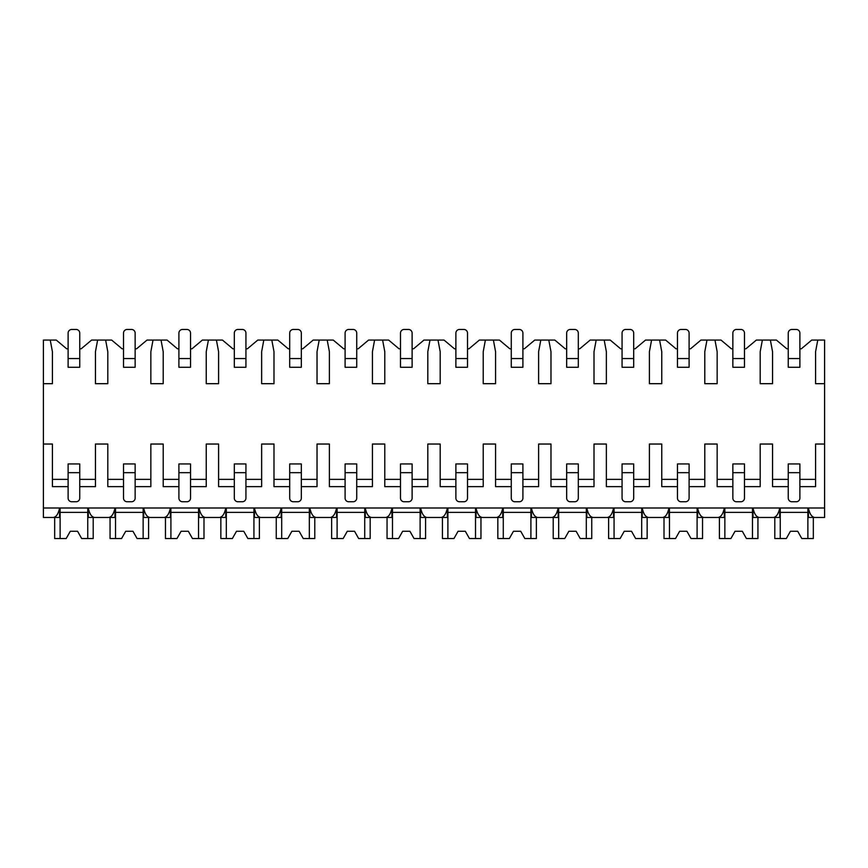 <?xml version="1.0" encoding="UTF-8"?>
<svg xmlns="http://www.w3.org/2000/svg" width="868" height="868" viewBox="0 0 868 868"><rect width="100%" height="100%" fill="white"/><g stroke="black" fill="none" stroke-linecap="round" stroke-linejoin="round"><path stroke-width="1.3" d="M43.4 383.689L52.416 383.689L52.416 351.703L50.235 340.072L43.4 340.072L43.4 517.458L53.339 517.458C56.279 517.013 58.362 513.867 59.577 508.008L59.577 517.458L51.396 517.458M799.884 486.633L815.584 486.633L815.584 444.036L824.6 444.036L824.6 517.458L814.661 517.458C811.721 517.013 809.638 513.867 808.423 508.008L808.423 517.458L816.604 517.458M744.484 486.633L760.194 486.633L760.194 444.036L772.553 444.036L772.553 486.633L788.252 486.633M689.094 486.633L704.794 486.633L704.794 444.036L717.152 444.036L717.152 486.633L732.852 486.633M633.694 486.633L649.405 486.633L649.405 444.036L661.763 444.036L661.763 486.633L677.463 486.633M578.305 486.633L594.005 486.633L594.005 444.036L606.363 444.036L606.363 486.633L622.063 486.633M522.905 486.633L538.616 486.633L538.616 444.036L550.974 444.036L550.974 486.633L566.674 486.633M467.516 486.633L483.216 486.633L483.216 444.036L495.574 444.036L495.574 486.633L511.274 486.633M412.116 486.633L427.815 486.633L427.815 444.036L440.184 444.036L440.184 486.633L455.884 486.633M356.726 486.633L372.426 486.633L372.426 444.036L384.784 444.036L384.784 486.633L400.484 486.633M301.326 486.633L317.026 486.633L317.026 444.036L329.384 444.036L329.384 486.633L345.095 486.633M245.937 486.633L261.637 486.633L261.637 444.036L273.995 444.036L273.995 486.633L289.695 486.633M190.537 486.633L206.237 486.633L206.237 444.036L218.595 444.036L218.595 486.633L234.306 486.633M135.148 486.633L150.848 486.633L150.848 444.036L163.206 444.036L163.206 486.633L178.906 486.633M79.748 486.633L95.447 486.633L95.447 444.036L107.806 444.036L107.806 486.633L123.516 486.633M43.4 444.036L52.416 444.036L52.416 486.633L68.116 486.633M799.884 348.795L801.338 348.795L811.732 340.072L817.764 340.072L815.584 351.703L815.584 383.689L824.6 383.689L824.6 444.036M43.4 508.008L824.6 508.008M95.447 479.364L79.748 479.364M68.116 479.364L52.416 479.364M50.235 340.072L56.268 340.072L66.662 348.795L68.116 348.795M79.748 348.795L81.201 348.795L91.596 340.072L97.628 340.072L95.447 351.703L95.447 383.689L107.806 383.689L107.806 351.703L105.625 340.072L111.657 340.072L122.062 348.795L123.516 348.795M135.148 348.795L136.602 348.795L146.996 340.072L153.028 340.072L150.848 351.703L150.848 383.689L163.206 383.689L163.206 351.703L161.025 340.072L167.057 340.072L177.452 348.795L178.906 348.795M190.537 348.795L191.991 348.795L202.385 340.072L208.418 340.072L206.237 351.703L206.237 383.689L218.595 383.689L218.595 351.703L216.414 340.072L222.458 340.072L232.852 348.795L234.306 348.795M245.937 348.795L247.391 348.795L257.785 340.072L263.818 340.072L261.637 351.703L261.637 383.689L273.995 383.689L273.995 351.703L271.814 340.072L277.847 340.072L288.241 348.795L289.695 348.795M301.326 348.795L302.78 348.795L313.174 340.072L319.207 340.072L317.026 351.703L317.026 383.689L329.384 383.689L329.384 351.703L327.203 340.072L333.247 340.072L343.641 348.795L345.095 348.795M356.726 348.795L358.18 348.795L368.575 340.072L374.607 340.072L372.426 351.703L372.426 383.689L384.784 383.689L384.784 351.703L382.604 340.072L388.636 340.072L399.03 348.795L400.484 348.795M412.116 348.795L413.569 348.795L423.964 340.072L429.996 340.072L427.815 351.703L427.815 383.689L440.184 383.689L440.184 351.703L438.004 340.072L444.036 340.072L454.431 348.795L455.884 348.795M467.516 348.795L468.97 348.795L479.364 340.072L485.396 340.072L483.216 351.703L483.216 383.689L495.574 383.689L495.574 351.703L493.393 340.072L499.425 340.072L509.82 348.795L511.274 348.795M522.905 348.795L524.359 348.795L534.753 340.072L540.797 340.072L538.616 351.703L538.616 383.689L550.974 383.689L550.974 351.703L548.793 340.072L554.826 340.072L565.22 348.795L566.674 348.795M578.305 348.795L579.759 348.795L590.153 340.072L596.186 340.072L594.005 351.703L594.005 383.689L606.363 383.689L606.363 351.703L604.182 340.072L610.215 340.072L620.609 348.795L622.063 348.795M633.694 348.795L635.148 348.795L645.542 340.072L651.586 340.072L649.405 351.703L649.405 383.689L661.763 383.689L661.763 351.703L659.582 340.072L665.615 340.072L676.009 348.795L677.463 348.795M689.094 348.795L690.548 348.795L700.943 340.072L706.975 340.072L704.794 351.703L704.794 383.689L717.152 383.689L717.152 351.703L714.972 340.072L721.004 340.072L731.399 348.795L732.852 348.795M744.484 348.795L745.938 348.795L756.343 340.072L762.375 340.072L760.194 351.703L760.194 383.689L772.553 383.689L772.553 351.703L770.372 340.072L776.404 340.072L786.799 348.795L788.252 348.795M815.584 479.364L799.884 479.364M788.252 479.364L772.553 479.364M760.194 479.364L744.484 479.364M732.852 479.364L717.152 479.364M704.794 479.364L689.094 479.364M677.463 479.364L661.763 479.364M649.405 479.364L633.694 479.364M622.063 479.364L606.363 479.364M594.005 479.364L578.305 479.364M566.674 479.364L550.974 479.364M538.616 479.364L522.905 479.364M511.274 479.364L495.574 479.364M483.216 479.364L467.516 479.364M455.884 479.364L440.184 479.364M427.815 479.364L412.116 479.364M400.484 479.364L384.784 479.364M372.426 479.364L356.726 479.364M345.095 479.364L329.384 479.364M317.026 479.364L301.326 479.364M289.695 479.364L273.995 479.364M261.637 479.364L245.937 479.364M234.306 479.364L218.595 479.364M206.237 479.364L190.537 479.364M178.906 479.364L163.206 479.364M150.848 479.364L135.148 479.364M123.516 479.364L107.806 479.364M771.533 517.458L779.714 517.458L779.714 508.008C778.498 513.867 776.415 517.013 773.475 517.458L759.261 517.458C756.321 517.013 754.238 513.867 753.023 508.008L753.023 517.458L761.203 517.458M716.133 517.458L724.324 517.458L724.324 508.008C723.098 513.867 721.026 517.013 718.075 517.458L703.872 517.458C700.932 517.013 698.849 513.867 697.622 508.008L697.622 517.458L705.814 517.458M660.743 517.458L668.924 517.458L668.924 508.008C667.709 513.867 665.626 517.013 662.685 517.458L648.472 517.458C645.532 517.013 643.448 513.867 642.233 508.008L642.233 517.458L650.414 517.458M605.343 517.458L613.535 517.458L613.535 508.008C612.309 513.867 610.237 517.013 607.285 517.458L593.083 517.458C590.142 517.013 588.059 513.867 586.833 508.008L586.833 517.458L595.025 517.458M549.954 517.458L558.135 517.458L558.135 508.008C556.92 513.867 554.836 517.013 551.896 517.458L537.683 517.458C534.742 517.013 532.659 513.867 531.444 508.008L531.444 517.458L539.625 517.458M494.554 517.458L502.746 517.458L502.746 508.008C501.52 513.867 499.436 517.013 496.496 517.458L482.293 517.458C479.342 517.013 477.27 513.867 476.044 508.008L476.044 517.458L484.236 517.458M439.165 517.458L447.346 517.458L447.346 508.008C446.13 513.867 444.047 517.013 441.107 517.458L426.893 517.458C423.953 517.013 421.87 513.867 420.654 508.008L420.654 517.458L428.835 517.458M383.764 517.458L391.956 517.458L391.956 508.008C390.73 513.867 388.647 517.013 385.707 517.458L371.504 517.458C368.553 517.013 366.48 513.867 365.254 508.008L365.254 517.458L373.446 517.458M328.375 517.458L336.556 517.458L336.556 508.008C335.341 513.867 333.258 517.013 330.317 517.458L316.104 517.458C313.164 517.013 311.08 513.867 309.865 508.008L309.865 517.458L318.046 517.458M272.975 517.458L281.167 517.458L281.167 508.008C279.941 513.867 277.858 517.013 274.917 517.458L260.715 517.458C257.763 517.013 255.691 513.867 254.465 508.008L254.465 517.458L262.657 517.458M217.586 517.458L225.767 517.458L225.767 508.008C224.552 513.867 222.468 517.013 219.528 517.458L205.315 517.458C202.374 517.013 200.291 513.867 199.076 508.008L199.076 517.458L207.257 517.458M162.186 517.458L170.378 517.458L170.378 508.008C169.151 513.867 167.068 517.013 164.128 517.458L149.925 517.458C146.974 517.013 144.902 513.867 143.676 508.008L143.676 517.458L151.867 517.458M106.797 517.458L114.977 517.458L114.977 508.008C113.762 513.867 111.679 517.013 108.739 517.458L94.525 517.458C91.585 517.013 89.502 513.867 88.286 508.008L88.286 517.458L96.467 517.458M817.764 340.072L824.6 340.072L824.6 383.689M762.375 340.072L770.372 340.072M706.975 340.072L714.972 340.072M651.586 340.072L659.582 340.072M596.186 340.072L604.182 340.072M540.797 340.072L548.793 340.072M485.396 340.072L493.393 340.072M429.996 340.072L438.004 340.072M374.607 340.072L382.604 340.072M319.207 340.072L327.203 340.072M263.818 340.072L271.814 340.072M208.418 340.072L216.414 340.072M153.028 340.072L161.025 340.072M97.628 340.072L105.625 340.072M752.48 508.008L752.48 538.54L757.938 538.54L757.938 517.458M724.856 508.008L724.856 538.54L719.409 538.54L719.409 517.458M724.856 538.54L730.921 538.54L735.033 531.27L742.303 531.27L746.415 538.54L752.48 538.54M752.48 512.37L724.856 512.37M735.033 531.27L742.303 531.27M697.091 508.008L697.091 538.54L702.538 538.54L702.538 517.458M669.467 508.008L669.467 538.54L664.009 538.54L664.009 517.458M669.467 538.54L675.532 538.54L679.644 531.27L686.913 531.27L691.026 538.54L697.091 538.54M697.091 512.37L669.467 512.37M679.644 531.27L686.913 531.27M641.691 508.008L641.691 538.54L647.148 538.54L647.148 517.458M614.067 508.008L614.067 538.54L608.62 538.54L608.62 517.458M614.067 538.54L620.132 538.54L624.244 531.27L631.513 531.27L635.626 538.54L641.691 538.54M641.691 512.37L614.067 512.37M624.244 531.27L631.513 531.27M586.301 508.008L586.301 538.54L591.748 538.54L591.748 517.458M558.677 508.008L558.677 538.54L553.22 538.54L553.22 517.458M558.677 538.54L564.742 538.54L568.855 531.27L576.124 531.27L580.236 538.54L586.301 538.54M586.301 512.37L558.677 512.37M568.855 531.27L576.124 531.27M530.901 508.008L530.901 538.54L536.359 538.54L536.359 517.458M503.277 508.008L503.277 538.54L497.831 538.54L497.831 517.458M503.277 538.54L509.342 538.54L513.455 531.27L520.724 531.27L524.836 538.54L530.901 538.54M530.901 512.37L503.277 512.37M513.455 531.27L520.724 531.27M475.512 508.008L475.512 538.54L480.959 538.54L480.959 517.458M447.888 508.008L447.888 538.54L442.43 538.54L442.43 517.458M447.888 538.54L453.953 538.54L458.065 531.27L465.335 531.27L469.447 538.54L475.512 538.54M475.512 512.37L447.888 512.37M458.065 531.27L465.335 531.27M420.112 508.008L420.112 538.54L425.57 538.54L425.57 517.458M392.488 508.008L392.488 538.54L387.041 538.54L387.041 517.458M392.488 538.54L398.553 538.54L402.665 531.27L409.935 531.27L414.047 538.54L420.112 538.54M420.112 512.37L392.488 512.37M402.665 531.27L409.935 531.27M364.723 508.008L364.723 538.54L370.169 538.54L370.169 517.458M337.099 508.008L337.099 538.54L331.641 538.54L331.641 517.458M337.099 538.54L343.164 538.54L347.276 531.27L354.545 531.27L358.658 538.54L364.723 538.54M364.723 512.37L337.099 512.37M347.276 531.27L354.545 531.27M309.323 508.008L309.323 538.54L314.78 538.54L314.78 517.458M281.699 508.008L281.699 538.54L276.252 538.54L276.252 517.458M281.699 538.54L287.764 538.54L291.876 531.27L299.145 531.27L303.257 538.54L309.323 538.54M309.323 512.37L281.699 512.37M291.876 531.27L299.145 531.27M253.933 508.008L253.933 538.54L259.38 538.54L259.38 517.458M226.309 508.008L226.309 538.54L220.852 538.54L220.852 517.458M226.309 538.54L232.374 538.54L236.487 531.27L243.756 531.27L247.868 538.54L253.933 538.54M253.933 512.37L226.309 512.37M236.487 531.27L243.756 531.27M198.533 508.008L198.533 538.54L203.991 538.54L203.991 517.458M170.909 508.008L170.909 538.54L165.463 538.54L165.463 517.458M170.909 538.54L176.974 538.54L181.087 531.27L188.356 531.27L192.468 538.54L198.533 538.54M198.533 512.37L170.909 512.37M181.087 531.27L188.356 531.27M143.144 508.008L143.144 538.54L148.591 538.54L148.591 517.458M115.52 508.008L115.52 538.54L110.062 538.54L110.062 517.458M115.52 538.54L121.585 538.54L125.697 531.27L132.967 531.27L137.079 538.54L143.144 538.54M143.144 512.37L115.52 512.37M125.697 531.27L132.967 531.27M87.744 508.008L87.744 538.54L93.202 538.54L93.202 517.458M60.12 508.008L60.12 538.54L54.673 538.54L54.673 517.458M60.12 538.54L66.185 538.54L70.297 531.27L77.567 531.27L81.679 538.54L87.744 538.54M87.744 512.37L60.12 512.37M70.297 531.27L77.567 531.27M807.88 508.008L807.88 538.54L813.327 538.54L813.327 517.458M780.256 508.008L780.256 538.54L774.798 538.54L774.798 517.458M780.256 538.54L786.321 538.54L790.433 531.27L797.703 531.27L801.815 538.54L807.88 538.54M807.88 512.37L780.256 512.37M790.433 531.27L797.703 531.27M799.884 498.124L799.884 472.669L788.252 472.669L788.252 498.124A3.635 3.635 0 0 0 791.887 501.758L796.249 501.758A3.635 3.635 0 0 0 799.884 498.124M788.252 472.669L788.252 463.946L799.884 463.946L799.884 472.669M799.884 358.538L799.884 333.095A3.635 3.635 0 0 0 796.249 329.46L791.887 329.46A3.635 3.635 0 0 0 788.252 333.095L788.252 358.538L799.884 358.538L799.884 367.262L788.252 367.262L788.252 358.538M744.484 498.124L744.484 472.669L732.852 472.669L732.852 498.124A3.635 3.635 0 0 0 736.487 501.758L740.849 501.758A3.635 3.635 0 0 0 744.484 498.124M732.852 472.669L732.852 463.946L744.484 463.946L744.484 472.669M744.484 358.538L744.484 333.095A3.635 3.635 0 0 0 740.849 329.46L736.487 329.46A3.635 3.635 0 0 0 732.852 333.095L732.852 358.538L744.484 358.538L744.484 367.262L732.852 367.262L732.852 358.538M689.094 498.124L689.094 472.669L677.463 472.669L677.463 498.124A3.635 3.635 0 0 0 681.098 501.758L685.46 501.758A3.635 3.635 0 0 0 689.094 498.124M677.463 472.669L677.463 463.946L689.094 463.946L689.094 472.669M689.094 358.538L689.094 333.095A3.635 3.635 0 0 0 685.46 329.46L681.098 329.46A3.635 3.635 0 0 0 677.463 333.095L677.463 358.538L689.094 358.538L689.094 367.262L677.463 367.262L677.463 358.538M633.694 498.124L633.694 472.669L622.063 472.669L622.063 498.124A3.635 3.635 0 0 0 625.698 501.758L630.06 501.758A3.635 3.635 0 0 0 633.694 498.124M622.063 472.669L622.063 463.946L633.694 463.946L633.694 472.669M633.694 358.538L633.694 333.095A3.635 3.635 0 0 0 630.06 329.46L625.698 329.46A3.635 3.635 0 0 0 622.063 333.095L622.063 358.538L633.694 358.538L633.694 367.262L622.063 367.262L622.063 358.538M578.305 498.124L578.305 472.669L566.674 472.669L566.674 498.124A3.635 3.635 0 0 0 570.309 501.758L574.67 501.758A3.635 3.635 0 0 0 578.305 498.124M566.674 472.669L566.674 463.946L578.305 463.946L578.305 472.669M578.305 358.538L578.305 333.095A3.635 3.635 0 0 0 574.67 329.46L570.309 329.46A3.635 3.635 0 0 0 566.674 333.095L566.674 358.538L578.305 358.538L578.305 367.262L566.674 367.262L566.674 358.538M522.905 498.124L522.905 472.669L511.274 472.669L511.274 498.124A3.635 3.635 0 0 0 514.908 501.758L519.27 501.758A3.635 3.635 0 0 0 522.905 498.124M511.274 472.669L511.274 463.946L522.905 463.946L522.905 472.669M522.905 358.538L522.905 333.095A3.635 3.635 0 0 0 519.27 329.46L514.908 329.46A3.635 3.635 0 0 0 511.274 333.095L511.274 358.538L522.905 358.538L522.905 367.262L511.274 367.262L511.274 358.538M467.516 498.124L467.516 472.669L455.884 472.669L455.884 498.124A3.635 3.635 0 0 0 459.519 501.758L463.881 501.758A3.635 3.635 0 0 0 467.516 498.124M455.884 472.669L455.884 463.946L467.516 463.946L467.516 472.669M467.516 358.538L467.516 333.095A3.635 3.635 0 0 0 463.881 329.46L459.519 329.46A3.635 3.635 0 0 0 455.884 333.095L455.884 358.538L467.516 358.538L467.516 367.262L455.884 367.262L455.884 358.538M412.116 498.124L412.116 472.669L400.484 472.669L400.484 498.124A3.635 3.635 0 0 0 404.119 501.758L408.481 501.758A3.635 3.635 0 0 0 412.116 498.124M400.484 472.669L400.484 463.946L412.116 463.946L412.116 472.669M412.116 358.538L412.116 333.095A3.635 3.635 0 0 0 408.481 329.46L404.119 329.46A3.635 3.635 0 0 0 400.484 333.095L400.484 358.538L412.116 358.538L412.116 367.262L400.484 367.262L400.484 358.538M356.726 498.124L356.726 472.669L345.095 472.669L345.095 498.124A3.635 3.635 0 0 0 348.73 501.758L353.092 501.758A3.635 3.635 0 0 0 356.726 498.124M345.095 472.669L345.095 463.946L356.726 463.946L356.726 472.669M356.726 358.538L356.726 333.095A3.635 3.635 0 0 0 353.092 329.46L348.73 329.46A3.635 3.635 0 0 0 345.095 333.095L345.095 358.538L356.726 358.538L356.726 367.262L345.095 367.262L345.095 358.538M301.326 498.124L301.326 472.669L289.695 472.669L289.695 498.124A3.635 3.635 0 0 0 293.33 501.758L297.691 501.758A3.635 3.635 0 0 0 301.326 498.124M289.695 472.669L289.695 463.946L301.326 463.946L301.326 472.669M301.326 358.538L301.326 333.095A3.635 3.635 0 0 0 297.691 329.46L293.33 329.46A3.635 3.635 0 0 0 289.695 333.095L289.695 358.538L301.326 358.538L301.326 367.262L289.695 367.262L289.695 358.538M245.937 498.124L245.937 472.669L234.306 472.669L234.306 498.124A3.635 3.635 0 0 0 237.941 501.758L242.302 501.758A3.635 3.635 0 0 0 245.937 498.124M234.306 472.669L234.306 463.946L245.937 463.946L245.937 472.669M245.937 358.538L245.937 333.095A3.635 3.635 0 0 0 242.302 329.46L237.941 329.46A3.635 3.635 0 0 0 234.306 333.095L234.306 358.538L245.937 358.538L245.937 367.262L234.306 367.262L234.306 358.538M190.537 498.124L190.537 472.669L178.906 472.669L178.906 498.124A3.635 3.635 0 0 0 182.54 501.758L186.902 501.758A3.635 3.635 0 0 0 190.537 498.124M178.906 472.669L178.906 463.946L190.537 463.946L190.537 472.669M190.537 358.538L190.537 333.095A3.635 3.635 0 0 0 186.902 329.46L182.54 329.46A3.635 3.635 0 0 0 178.906 333.095L178.906 358.538L190.537 358.538L190.537 367.262L178.906 367.262L178.906 358.538M135.148 498.124L135.148 472.669L123.516 472.669L123.516 498.124A3.635 3.635 0 0 0 127.151 501.758L131.513 501.758A3.635 3.635 0 0 0 135.148 498.124M123.516 472.669L123.516 463.946L135.148 463.946L135.148 472.669M135.148 358.538L135.148 333.095A3.635 3.635 0 0 0 131.513 329.46L127.151 329.46A3.635 3.635 0 0 0 123.516 333.095L123.516 358.538L135.148 358.538L135.148 367.262L123.516 367.262L123.516 358.538M79.748 498.124L79.748 472.669L68.116 472.669L68.116 498.124A3.635 3.635 0 0 0 71.751 501.758L76.113 501.758A3.635 3.635 0 0 0 79.748 498.124M68.116 472.669L68.116 463.946L79.748 463.946L79.748 472.669M79.748 358.538L79.748 333.095A3.635 3.635 0 0 0 76.113 329.46L71.751 329.46A3.635 3.635 0 0 0 68.116 333.095L68.116 358.538L79.748 358.538L79.748 367.262L68.116 367.262L68.116 358.538"/></g></svg>
